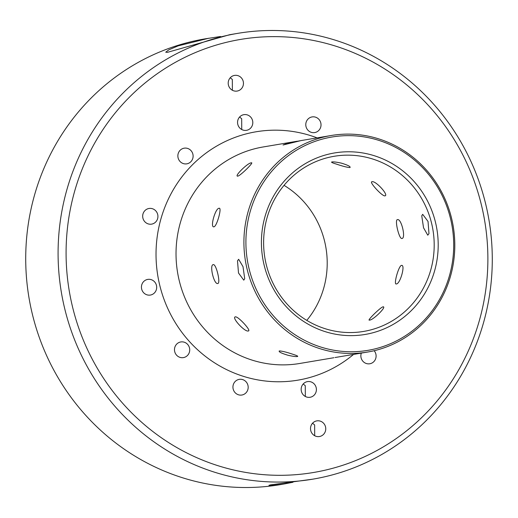 <?xml version="1.0" encoding="UTF-8"?>
<svg xmlns="http://www.w3.org/2000/svg" width="518" height="518" viewBox="0 0 518 518"><rect width="100%" height="100%" fill="white"/><g stroke="black" fill="none" stroke-linecap="round" stroke-linejoin="round"><path stroke-width="0.78" d="M421.749 215.812L423.543 227.797L427.771 235.185L428.982 233.644L428.036 221.451L422.682 214.335L421.749 215.812M284.039 185.347A88.798 85.185 -99.6 0 1 306.786 320.383M349.805 167.554C347.099 167.359 342.638 166.213 336.428 164.109C332.381 162.892 330.879 162.173 331.921 161.953C333.624 161.713 336.881 162.134 341.699 163.222C348.225 165.268 350.932 166.718 349.805 167.554L350.213 167.301M370.532 158.366A88.798 85.185 -99.6 0 1 434.123 248.718A88.798 85.185 -99.6 0 1 363.655 331.423A88.798 85.185 -99.6 0 1 327.279 329.344A88.798 85.185 80.4 0 1 263.688 238.992A88.798 85.185 80.4 0 1 334.155 156.287A88.798 85.185 80.4 0 1 370.532 158.366M397.468 219.632C401.346 218.331 406.118 238.338 401.962 238.474C399.151 239.51 394.392 219.502 397.468 219.632L397.416 219.638M401.489 265.41C405.659 264.42 400.2 284.084 396.348 283.935C393.24 285.256 398.705 265.592 401.489 265.41L401.819 265.43M382.99 306.831C387.263 306.255 373.044 320.318 369.593 320.072C366.084 321.484 380.303 307.427 382.99 306.831L383.456 306.934M369.593 320.072L369.166 320.014M372.008 181.76C375.485 180.348 389.199 195.331 384.926 195.875C382.239 196.503 368.531 181.52 372.008 181.76L371.665 181.922M385.288 195.7L384.926 195.875M331.539 162.128L331.921 161.953M279.474 350.926C278.386 351.774 281.261 353.231 288.105 355.29C292.683 356.326 295.772 356.74 297.358 356.526C298.387 356.3 297.034 355.594 293.298 354.416C286.966 352.266 282.355 351.107 279.474 350.926L279.079 351.146M297.358 356.526L297.74 356.345M292.974 482.258L283.909 484.026L272.96 485.398L268.926 485.334L270.506 484.887L312.73 479.176A226.042 216.841 -99.6 0 1 220.137 473.886A226.042 216.841 -99.6 0 1 58.269 243.887A226.042 216.841 -99.6 0 1 237.632 33.372A226.042 216.841 -99.6 0 1 330.231 38.662A226.042 216.841 -99.6 0 1 492.1 268.654A226.042 216.841 -99.6 0 1 312.73 479.176M337.6 357.096L335.042 357.517M322.617 349.475A109.79 105.322 -99.6 0 1 243.997 237.762A109.79 105.322 -99.6 0 1 331.119 135.515A109.79 105.322 -99.6 0 1 376.094 138.079A109.79 105.322 -99.6 0 1 454.713 249.793A109.79 105.322 -99.6 0 1 367.592 352.046A109.79 105.322 -99.6 0 1 322.617 349.475M244.716 278.671L243.007 266.666L238.668 259.298L237.49 260.832L238.513 273.012L243.764 280.147L244.716 278.671M235.373 316.854C231.17 317.32 244.884 332.303 248.29 330.963C251.845 331.131 238.131 316.148 235.373 316.854L235.01 317.029M248.29 330.963L248.634 330.808M213.261 264.64C209.207 264.75 213.973 284.758 217.748 283.488C220.933 283.586 216.161 263.578 213.261 264.64L213.202 264.653M219.062 208.281C215.313 208.158 209.848 227.829 213.921 226.806C216.809 226.657 222.267 206.986 219.062 208.281L219.379 208.301M213.591 226.787L213.921 226.806M251.224 162.872C247.85 162.71 233.624 176.774 237.827 176.12C240.585 175.602 254.804 161.538 251.224 162.872L251.657 162.937M237.361 176.016L237.827 176.12M299.831 140.792L287.678 143.246L283.068 144.995L300.984 140.592M220.532 36.5L205.27 38.824A226.042 216.841 80.4 0 0 25.9 249.346A226.042 216.841 80.4 0 0 187.769 479.338A226.042 216.841 80.4 0 0 280.368 484.628L283.909 484.026M323.459 347.843A108.178 103.775 -99.6 0 1 249.3 214.886A108.178 103.775 -99.6 0 1 376.146 139.562A108.178 103.775 -99.6 0 1 450.31 272.52A108.178 103.775 -99.6 0 1 323.459 347.843M208.812 38.228L178.127 45.869L168.81 49.845L165.734 52.201L167.456 52.331L229.597 34.732L237.632 33.372M327.389 332.303A92.029 88.287 -99.6 0 1 264.303 219.185A92.029 88.287 -99.6 0 1 372.215 155.102A92.029 88.287 -99.6 0 1 435.308 268.22A92.029 88.287 -99.6 0 1 327.389 332.303M223.504 467.365A219.58 210.645 -99.6 0 1 72.973 197.475A219.58 210.645 -99.6 0 1 330.458 44.574A219.58 210.645 -99.6 0 1 480.989 314.471A219.58 210.645 -99.6 0 1 223.504 467.365M323.744 423.413A7.938 7.615 -99.6 0 1 325.356 431.352A7.938 7.615 -99.6 0 1 319.451 436.532A7.938 7.615 -99.6 0 1 312.522 433.993A7.938 7.615 -99.6 0 1 310.91 426.055A7.938 7.615 -99.6 0 1 316.815 420.875A7.938 7.615 -99.6 0 1 323.744 423.413M241.44 77.946A7.938 7.615 -99.6 0 1 243.052 85.884A7.938 7.615 -99.6 0 1 237.147 91.064A7.938 7.615 -99.6 0 1 230.219 88.526A7.938 7.615 -99.6 0 1 228.606 80.588A7.938 7.615 -99.6 0 1 234.512 75.408A7.938 7.615 -99.6 0 1 241.44 77.946M250.796 117.204A7.938 7.615 -99.6 0 1 252.402 125.142A7.938 7.615 -99.6 0 1 246.503 130.322A7.938 7.615 -99.6 0 1 239.569 127.784A7.938 7.615 -99.6 0 1 237.963 119.846A7.938 7.615 -99.6 0 1 243.861 114.666A7.938 7.615 -99.6 0 1 250.796 117.204M320.843 123.122A7.938 7.615 -99.6 0 1 314.724 132.576A7.938 7.615 -99.6 0 1 305.963 126.373A7.938 7.615 -99.6 0 1 312.082 116.919A7.938 7.615 -99.6 0 1 320.843 123.122M374.151 350.712A7.938 7.615 -99.6 0 1 375.686 358.624A7.938 7.615 -99.6 0 1 369.8 363.765A7.938 7.615 -99.6 0 1 366.2 363.468A7.938 7.615 -99.6 0 1 361.324 353.101M303.166 394.735A7.938 7.615 -99.6 0 1 301.56 386.804A7.938 7.615 -99.6 0 1 307.459 381.617A7.938 7.615 -99.6 0 1 314.394 384.162A7.938 7.615 -99.6 0 1 315.999 392.094A7.938 7.615 -99.6 0 1 310.101 397.274A7.938 7.615 -99.6 0 1 303.166 394.735M233.119 388.817A7.938 7.615 -99.6 0 1 239.238 379.364A7.938 7.615 -99.6 0 1 247.999 385.567A7.938 7.615 -99.6 0 1 241.88 395.02A7.938 7.615 -99.6 0 1 233.119 388.817M174.825 347.306A7.938 7.615 -99.6 0 1 180.782 341.951A7.938 7.615 -99.6 0 1 189.374 352.253A7.938 7.615 -99.6 0 1 183.417 357.608A7.938 7.615 -99.6 0 1 174.825 347.306M143.9 281.319A7.938 7.615 -99.6 0 1 147.747 279.403A7.938 7.615 -99.6 0 1 155.899 283.812A7.938 7.615 -99.6 0 1 154.222 293.136A7.938 7.615 -99.6 0 1 150.382 295.059A7.938 7.615 -99.6 0 1 142.223 290.643A7.938 7.615 -99.6 0 1 143.9 281.319M148.634 208.54A7.938 7.615 -99.6 0 1 148.983 208.476A7.938 7.615 -99.6 0 1 157.776 214.86A7.938 7.615 -99.6 0 1 151.968 224.067A7.938 7.615 -99.6 0 1 151.619 224.132A7.938 7.615 -99.6 0 1 142.826 217.748A7.938 7.615 -99.6 0 1 148.634 208.54M187.762 148.472A7.938 7.615 -99.6 0 1 193.091 156.63A7.938 7.615 -99.6 0 1 186.804 163.837A7.938 7.615 -99.6 0 1 183.204 163.539A7.938 7.615 -99.6 0 1 177.875 155.387A7.938 7.615 -99.6 0 1 184.162 148.18A7.938 7.615 -99.6 0 1 187.762 148.472M314.685 435.729L314.633 424.954L312.561 423.212M232.381 90.261L232.329 79.481L230.257 77.745M241.731 129.519L241.679 118.739L239.607 117.003M305.329 396.471L305.277 385.696L303.205 383.955M333.909 357.718L299.715 363.481A109.79 105.322 -99.6 0 1 254.739 360.91A109.79 105.322 -99.6 0 1 176.114 249.197A109.79 105.322 -99.6 0 1 263.241 146.95L297.306 141.207M353.58 354.403A125.939 120.811 -99.6 0 1 246.309 377.214A125.939 120.811 -99.6 0 1 159.978 222.423A125.939 120.811 -99.6 0 1 307.653 134.732A125.939 120.811 -99.6 0 1 317.1 137.872M331.119 135.515L300.854 140.611M367.592 352.046L337.328 357.142"/></g></svg>
